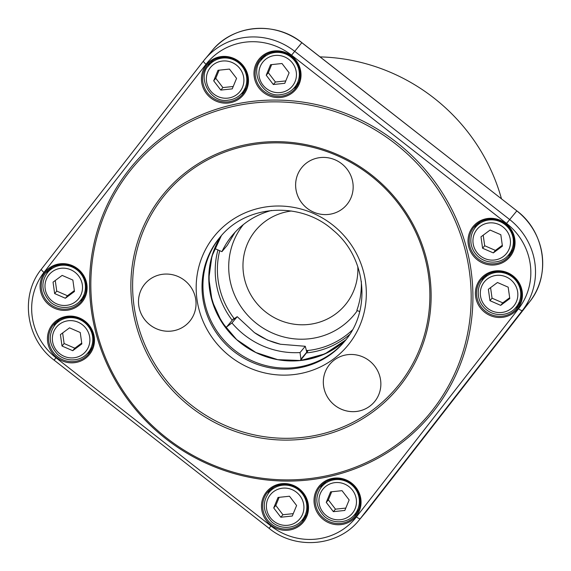 <?xml version="1.0" encoding="UTF-8"?>
<svg xmlns="http://www.w3.org/2000/svg" width="571" height="571" viewBox="0 0 571 571"><rect width="100%" height="100%" fill="white"/><g stroke="black" fill="none" stroke-linecap="round" stroke-linejoin="round"><path stroke-width="0.86" d="M306.913 350.772L307.041 350.458A80.225 77.535 39.9 0 1 306.406 350.515M334.271 478.12A23.846 23.047 39.9 0 1 360.829 498.904A23.846 23.047 39.9 0 1 340.808 524.621A23.846 23.047 39.9 0 1 314.243 503.836A23.846 23.047 39.9 0 1 334.271 478.12M281.724 483.687A23.846 23.047 39.9 0 1 308.283 504.471A23.846 23.047 39.9 0 1 288.262 530.188A23.846 23.047 39.9 0 1 261.704 509.403A23.846 23.047 39.9 0 1 281.724 483.687M67.692 316.22A23.846 23.047 39.9 0 1 94.251 336.997A23.846 23.047 39.9 0 1 74.23 362.721A23.846 23.047 39.9 0 1 47.671 341.936A23.846 23.047 39.9 0 1 67.692 316.22M60.319 263.773A23.846 23.047 39.9 0 1 86.885 284.551A23.846 23.047 39.9 0 1 66.857 310.267A23.846 23.047 39.9 0 1 40.298 289.49A23.846 23.047 39.9 0 1 60.319 263.773M221.691 56.529A23.846 23.047 39.9 0 1 248.249 77.313A23.846 23.047 39.9 0 1 228.229 103.03A23.846 23.047 39.9 0 1 201.67 82.245A23.846 23.047 39.9 0 1 221.691 56.529M274.237 50.962A23.846 23.047 39.9 0 1 300.796 71.746A23.846 23.047 39.9 0 1 280.775 97.463A23.846 23.047 39.9 0 1 254.209 76.678A23.846 23.047 39.9 0 1 274.237 50.962M488.269 218.429A23.846 23.047 39.9 0 1 514.828 239.213A23.846 23.047 39.9 0 1 494.807 264.93A23.846 23.047 39.9 0 1 468.241 244.145A23.846 23.047 39.9 0 1 488.269 218.429M495.642 270.882A23.846 23.047 39.9 0 1 522.201 291.66A23.846 23.047 39.9 0 1 502.173 317.376A23.846 23.047 39.9 0 1 475.614 296.599A23.846 23.047 39.9 0 1 495.642 270.882M307.876 480.033A194.333 187.809 -140.1 0 0 432.318 178.43A194.333 187.809 -140.1 0 0 103.558 213.261A194.333 187.809 -140.1 0 0 307.876 480.033M220.306 236.908A81.182 78.455 -140.1 0 0 213.497 325.641A81.182 78.455 -140.1 0 0 294.129 367.624A81.182 78.455 -140.1 0 0 344.784 341.144M307.419 478.848A192.812 186.332 -140.1 0 0 430.884 179.608A192.812 186.332 -140.1 0 0 104.693 214.168A192.812 186.332 -140.1 0 0 307.419 478.848M301.852 439.277A152.221 147.104 -140.1 0 0 399.329 203.033A152.221 147.104 -140.1 0 0 141.815 230.313A152.221 147.104 -140.1 0 0 301.852 439.277M301.895 437.493A150.694 145.634 -140.1 0 0 398.394 203.611A150.694 145.634 -140.1 0 0 143.457 230.62A150.694 145.634 -140.1 0 0 301.895 437.493M171.264 331.094A29.178 28.193 -140.1 0 0 189.629 321.38A29.178 28.193 -140.1 0 0 185.368 281.032A29.178 28.193 -140.1 0 0 144.898 283.923A29.178 28.193 -140.1 0 0 142.222 315.891A29.178 28.193 -140.1 0 0 171.264 331.094M302.03 167.267A29.178 28.193 -140.1 0 0 299.361 199.236A29.178 28.193 -140.1 0 0 328.396 214.439A29.178 28.193 -140.1 0 0 346.761 204.739A29.178 28.193 -140.1 0 0 342.493 164.391A29.178 28.193 -140.1 0 0 302.023 167.274A29.178 28.193 -140.1 0 0 299.347 199.243A29.178 28.193 -140.1 0 0 328.389 214.446A29.178 28.193 -140.1 0 0 346.768 204.732M329.724 364.334A29.178 28.193 -140.1 0 0 327.055 396.303A29.178 28.193 -140.1 0 0 356.097 411.498A29.178 28.193 -140.1 0 0 374.455 401.798A29.178 28.193 -140.1 0 0 370.194 361.45A29.178 28.193 -140.1 0 0 329.724 364.334A29.178 28.193 -140.1 0 0 327.047 396.31A29.178 28.193 -140.1 0 0 356.09 411.513A29.178 28.193 -140.1 0 0 374.462 401.791M502.202 316.191A22.833 22.069 -140.1 0 0 516.584 308.59A22.833 22.069 -140.1 0 0 513.243 277.014A22.833 22.069 -140.1 0 0 481.574 279.269A22.833 22.069 -140.1 0 0 479.476 304.293A22.833 22.069 -140.1 0 0 502.202 316.191M514.992 308.419A22.833 22.069 -140.1 0 0 518.482 305.928M483.858 276.928A22.833 22.069 -140.1 0 0 482.017 280.811M487.234 274.501A21.562 20.841 -140.1 0 0 486.728 275.086L482.959 279.583A21.562 20.841 39.9 0 1 512.872 277.449A21.562 20.841 39.9 0 1 516.027 307.277C510.053 315.306 495.557 317.769 485.714 309.175C481.653 305.549 479.212 301.074 478.398 295.749C477.642 289.668 479.169 284.279 482.959 279.583A21.562 20.841 39.9 0 0 478.434 295.664M516.027 307.277L519.796 302.773A21.562 20.841 -140.1 0 0 520.281 302.173M494.836 263.738A22.833 22.069 -140.1 0 0 509.211 256.143A22.833 22.069 -140.1 0 0 505.87 224.567A22.833 22.069 -140.1 0 0 474.201 226.823A22.833 22.069 -140.1 0 0 472.103 251.847A22.833 22.069 -140.1 0 0 494.836 263.738M507.619 255.972A22.833 22.069 -140.1 0 0 511.109 253.481M476.485 224.482A22.833 22.069 -140.1 0 0 474.644 228.357M479.868 222.055A21.562 20.841 -140.1 0 0 479.355 222.64L475.593 227.137A21.562 20.841 39.9 0 1 505.506 225.003A21.562 20.841 39.9 0 1 508.654 254.823C502.68 262.853 488.184 265.322 478.341 256.729C474.28 253.096 471.839 248.621 471.025 243.303C470.276 237.222 471.796 231.833 475.593 227.137A21.562 20.841 39.9 0 0 471.061 243.21M508.654 254.823L512.423 250.326A21.562 20.841 -140.1 0 0 512.908 249.727M280.804 96.271A22.833 22.069 -140.1 0 0 295.178 88.676A22.833 22.069 -140.1 0 0 291.838 57.093A22.833 22.069 -140.1 0 0 260.169 59.355A22.833 22.069 -140.1 0 0 258.071 84.372A22.833 22.069 -140.1 0 0 280.804 96.271M293.587 88.505A22.833 22.069 -140.1 0 0 297.077 86.014M262.453 57.014A22.833 22.069 -140.1 0 0 260.612 60.89M265.836 54.588A21.562 20.841 -140.1 0 0 265.329 55.173L261.561 59.669A21.562 20.841 39.9 0 1 291.474 57.535A21.562 20.841 39.9 0 1 294.622 87.356C291.039 91.517 286.492 93.929 280.968 94.586C262.417 98.255 249.092 70.775 261.561 59.669M294.622 87.356L298.39 82.859A21.562 20.841 -140.1 0 0 298.876 82.26M228.257 101.838A22.833 22.069 -140.1 0 0 242.632 94.236A22.833 22.069 -140.1 0 0 239.292 62.66A22.833 22.069 -140.1 0 0 207.623 64.923A22.833 22.069 -140.1 0 0 205.524 89.94A22.833 22.069 -140.1 0 0 228.257 101.838M241.041 94.072A22.833 22.069 -140.1 0 0 244.531 91.581M209.907 62.582A22.833 22.069 -140.1 0 0 208.065 66.457M213.29 60.155A21.562 20.841 -140.1 0 0 212.783 60.74L209.015 65.237A21.562 20.841 39.9 0 1 238.928 63.103A21.562 20.841 39.9 0 1 242.075 92.923C238.5 97.084 233.946 99.497 228.421 100.153C209.871 103.822 196.545 76.343 209.015 65.237M242.075 92.923L245.844 88.426A21.562 20.841 -140.1 0 0 246.329 87.827M66.886 309.082A22.833 22.069 -140.1 0 0 81.26 301.481A22.833 22.069 -140.1 0 0 77.927 269.905A22.833 22.069 -140.1 0 0 46.251 272.16A22.833 22.069 -140.1 0 0 44.16 297.184A22.833 22.069 -140.1 0 0 66.886 309.082M79.669 301.31A22.833 22.069 -140.1 0 0 83.166 298.819M48.535 269.819A22.833 22.069 -140.1 0 0 46.694 273.702M51.918 267.392A21.562 20.841 -140.1 0 0 51.411 267.977L47.643 272.474A21.562 20.841 39.9 0 1 69.862 266.15A21.562 20.841 39.9 0 1 85.236 284.087A21.562 20.841 39.9 0 1 80.711 300.168C74.737 308.197 60.241 310.66 50.398 302.066C41.426 292.295 40.512 282.431 47.643 272.474M80.711 300.168L84.472 295.664A21.562 20.841 -140.1 0 0 84.958 295.064M74.259 361.529A22.833 22.069 -140.1 0 0 88.633 353.927A22.833 22.069 -140.1 0 0 85.293 322.351A22.833 22.069 -140.1 0 0 53.624 324.606A22.833 22.069 -140.1 0 0 51.526 349.63A22.833 22.069 -140.1 0 0 74.259 361.529M87.042 353.763A22.833 22.069 -140.1 0 0 90.532 351.265M55.908 322.272A22.833 22.069 -140.1 0 0 54.067 326.148M59.291 319.839A21.562 20.841 -140.1 0 0 58.784 320.424L55.016 324.92A21.562 20.841 39.9 0 1 77.228 318.597A21.562 20.841 39.9 0 1 92.609 336.54A21.562 20.841 39.9 0 1 88.077 352.614C82.103 360.644 67.606 363.106 57.764 354.52C48.799 344.741 47.878 334.877 55.016 324.92M88.077 352.614L91.845 348.117A21.562 20.841 -140.1 0 0 92.331 347.511M288.291 528.996A22.833 22.069 -140.1 0 0 302.666 521.394A22.833 22.069 -140.1 0 0 299.325 489.818A22.833 22.069 -140.1 0 0 267.656 492.074A22.833 22.069 -140.1 0 0 265.558 517.098A22.833 22.069 -140.1 0 0 288.291 528.996M301.074 521.23A22.833 22.069 -140.1 0 0 304.564 518.732M269.94 489.74A22.833 22.069 -140.1 0 0 268.099 493.615M273.323 487.306A21.562 20.841 -140.1 0 0 272.817 487.891L269.048 492.388A21.562 20.841 39.9 0 1 282.624 485.214A21.562 20.841 39.9 0 1 304.093 496.449A21.562 20.841 39.9 0 1 302.109 520.081C296.135 528.111 281.639 530.573 271.796 521.987C262.831 512.208 261.911 502.344 269.048 492.388M302.109 520.081L305.878 515.584A21.562 20.841 -140.1 0 0 306.363 514.978M340.837 523.429A22.833 22.069 -140.1 0 0 355.212 515.827A22.833 22.069 -140.1 0 0 351.872 484.251A22.833 22.069 -140.1 0 0 320.203 486.506A22.833 22.069 -140.1 0 0 318.104 511.53A22.833 22.069 -140.1 0 0 340.837 523.429M353.62 515.663A22.833 22.069 -140.1 0 0 357.111 513.165M322.487 484.172A22.833 22.069 -140.1 0 0 320.645 488.048M325.87 481.738A21.562 20.841 -140.1 0 0 325.356 482.324L321.594 486.827A21.562 20.841 39.9 0 1 335.17 479.647A21.562 20.841 39.9 0 1 356.632 490.882A21.562 20.841 39.9 0 1 354.655 514.514C348.681 522.544 334.185 525.006 324.342 516.42C315.378 506.641 314.457 496.777 321.594 486.827M354.655 514.514L358.424 510.017A21.562 20.841 -140.1 0 0 358.909 509.411M214.896 247.85L215.767 248.977L221.933 251.661L227.194 245.38L235.052 232.269M221.933 251.661A81.182 78.455 39.9 0 1 232.426 235.245A81.182 78.455 39.9 0 1 271.468 210.456M234.046 318.832L233.575 318.654L232.568 319.853L237.215 316.669L254.395 332.593C262.375 338.132 271.054 342.015 280.432 344.242L267.492 340.066L254.395 332.593M307.041 350.458L307.619 350.537L307.633 351.379M300.375 360.522L300.938 359.145L307.805 350.951L306.349 350.808M306.798 352.15L305.278 346.283L280.432 344.249M307.612 351.415L300.403 360.522M300.938 359.145L300.018 352.564A81.182 78.455 39.9 0 1 231.954 322.958L226.708 326.848L226.116 328.289M226.708 326.848L232.568 319.853M231.954 322.958L237.215 316.669M300.018 352.564L305.278 346.283M361.307 281.31A81.182 78.455 39.9 0 1 356.861 310.367L359.694 311.602M352.378 330.002A80.333 77.635 -140.1 0 1 307.626 350.53A80.333 77.635 -140.1 0 0 307.626 350.53L307.79 351.094M233.553 318.789L234.667 318.968M490.575 287.627L492.059 298.19L502.773 302.851L509.667 297.734M497.469 282.502L488.362 289.269L489.968 300.689L500.681 305.357L509.789 298.59L508.183 287.17L497.469 282.502M492.059 298.19L489.968 300.689M502.773 302.851L500.681 305.357M483.202 235.173L484.686 245.744L495.407 250.405L502.302 245.287M490.096 230.056L480.989 236.822L482.595 248.242L493.308 252.903L502.423 246.144L500.817 234.717L490.096 230.056M484.686 245.744L482.595 248.242M495.407 250.405L493.308 252.903M331.701 491.767L328.354 499.882L335.47 509.168L345.805 508.076M349.152 499.953L342.036 490.667L330.595 491.881L326.262 502.38L333.371 511.666L344.82 510.453L349.152 499.953M328.354 499.882L326.262 502.38M335.47 509.168L333.371 511.666M62.624 332.964L64.109 343.528L74.83 348.196L81.724 343.071M72.731 350.694L81.846 343.928L80.24 332.508L69.519 327.847L60.412 334.606L62.018 346.033L72.731 350.694L74.83 348.196M64.109 343.528L62.018 346.033M219.121 70.176L215.774 78.291L222.89 87.584L233.225 86.485M213.682 80.796L220.799 90.082L232.24 88.869L236.572 78.37L229.456 69.084L218.015 70.29L213.682 80.796L215.774 78.291M222.89 87.584L220.799 90.082M279.155 497.334L275.807 505.449L282.923 514.735L293.258 513.643M296.606 505.521L289.49 496.235L278.048 497.448L273.716 507.947L280.825 517.233L292.273 516.02L296.606 505.521M275.807 505.449L273.716 507.947M282.923 514.735L280.825 517.233M55.259 280.518L56.743 291.082L67.457 295.742L74.351 290.625M65.365 298.248L74.473 291.481L72.867 280.061L62.153 275.393L53.046 282.16L54.645 293.58L65.365 298.248L67.457 295.742M56.743 291.082L54.645 293.58M271.668 64.609L268.32 72.724L275.436 82.017L285.771 80.918M266.229 75.229L273.338 84.515L284.786 83.302L289.119 72.802L282.003 63.517L270.561 64.723L266.229 75.229L268.32 72.724M275.436 82.017L273.338 84.515M501.474 198.836A189.258 182.906 -140.1 0 0 320.074 56.9M144.898 283.915A29.178 28.193 -140.1 0 0 142.229 315.884A29.178 28.193 -140.1 0 0 171.271 331.087A29.178 28.193 -140.1 0 0 189.636 321.38M55.958 357.753L270.94 525.962A61.904 59.827 -140.1 0 0 356.447 516.905L518.532 308.747A61.904 59.827 -140.1 0 0 506.541 223.397L291.56 55.187A61.904 59.827 -140.1 0 0 206.052 64.245L43.967 272.403A61.904 59.827 -140.1 0 0 55.958 357.753L54.131 360.151L269.112 528.361C295.678 550.194 338.146 546.44 358.938 520.309A65.965 63.745 39.9 0 0 360.315 518.604A4.061 1.042 -142.1 0 1 356.447 516.905M293.066 374.669A86.257 83.359 -140.1 0 0 348.303 240.798A86.257 83.359 -140.1 0 0 202.377 256.258A86.257 83.359 -140.1 0 0 293.066 374.669M293.209 368.723A81.182 78.455 -140.1 0 0 344.327 341.701C371.707 310.717 366.525 257.607 333.236 230.306C300.724 200.842 246.022 204.368 219.842 237.45A81.182 78.455 -140.1 0 0 212.398 326.419A81.182 78.455 -140.1 0 0 293.209 368.723M221.327 235.737A81.689 78.948 -140.1 0 0 221.648 321.98A81.689 78.948 -140.1 0 0 300.56 360.522A81.689 78.948 -140.1 0 0 345.755 339.938M367.51 510.01L529.595 301.852L367.517 510.003A1.52 0.393 -142.1 0 1 367.51 510.01L366.139 511.709A65.965 63.745 -140.1 0 0 367.51 510.01L360.315 518.604L522.401 310.446A4.061 1.042 -142.1 0 1 518.532 308.747M43.967 272.403A4.061 1.042 -142.1 0 1 41.433 269.112L203.512 60.961A65.965 63.745 39.9 0 1 204.903 59.241A65.965 63.745 39.9 0 1 294.636 51.29L509.618 219.5A65.965 63.745 39.9 0 1 522.401 310.446L529.595 301.852A65.965 63.745 -140.1 0 0 516.819 210.906L506.541 223.397M301.838 42.697A65.965 63.745 -140.1 0 0 212.098 50.641C232.84 24.567 275.272 20.813 301.873 42.654L516.855 210.863L301.838 42.697L291.56 55.187M206.052 64.245A4.061 1.042 -142.1 0 1 203.519 60.954A4.061 1.042 -142.1 0 1 203.526 60.947L212.098 50.641M203.519 60.954L41.433 269.112A4.061 1.042 -142.1 0 1 41.44 269.105C19.721 295.528 25.866 339.16 54.131 360.151M270.94 525.962L269.112 528.361M529.602 301.845A1.52 0.393 -142.1 0 1 529.595 301.852C551.265 275.493 545.141 231.883 516.855 210.863M291.41 211.006A58.256 56.301 -140.1 0 0 243.596 274.223A58.256 56.301 -140.1 0 0 308.404 324.478A58.256 56.301 -140.1 0 0 357.796 266.6M243.36 224.581A71.439 69.041 -140.1 0 0 238.257 302.33A71.439 69.041 -140.1 0 0 308.954 338.824A71.439 69.041 -140.1 0 0 357.36 310.588M219.721 250.698A80.333 77.635 -140.1 0 0 234.181 318.582M217.951 249.934A81.689 78.948 -140.1 0 0 232.219 320.274M306.691 352.885A81.689 78.948 -140.1 0 0 349.609 334.577M215.003 247.985A81.689 78.948 -140.1 0 0 226.323 327.783M300.61 360.151A81.689 78.948 -140.1 0 0 346.012 339.609M480.489 295.899A19.029 18.386 39.9 0 1 506.113 276.878A19.029 18.386 39.9 0 1 510.624 309.011A19.029 18.386 39.9 0 1 480.489 295.899M473.123 243.453A19.029 18.386 39.9 0 1 498.74 224.432A19.029 18.386 39.9 0 1 503.258 256.565A19.029 18.386 39.9 0 1 473.123 243.453M335.098 482.616A19.029 18.386 39.9 0 1 355.105 508.74A19.029 18.386 39.9 0 1 322.915 512.151A19.029 18.386 39.9 0 1 335.098 482.616M89.711 337.297A19.029 18.386 39.9 0 1 64.095 356.318A19.029 18.386 39.9 0 1 59.577 324.185A19.029 18.386 39.9 0 1 89.711 337.297M227.736 98.133A19.029 18.386 39.9 0 1 207.73 72.01A19.029 18.386 39.9 0 1 239.92 68.599A19.029 18.386 39.9 0 1 227.736 98.133M282.552 488.184A19.029 18.386 39.9 0 1 302.559 514.307A19.029 18.386 39.9 0 1 270.368 517.719A19.029 18.386 39.9 0 1 282.552 488.184M82.338 284.85A19.029 18.386 39.9 0 1 56.722 303.872A19.029 18.386 39.9 0 1 52.204 271.739A19.029 18.386 39.9 0 1 82.338 284.85M280.282 92.566A19.029 18.386 39.9 0 1 260.276 66.443A19.029 18.386 39.9 0 1 292.466 63.031A19.029 18.386 39.9 0 1 280.282 92.566M345.762 339.931L324.963 353.87L300.596 360.501L277.756 359.673L255.851 352.514L236.637 339.588L221.662 321.951L212.134 301.01L208.815 278.455L211.962 256.094L221.334 235.73M366.139 511.709L358.938 520.309"/></g></svg>
